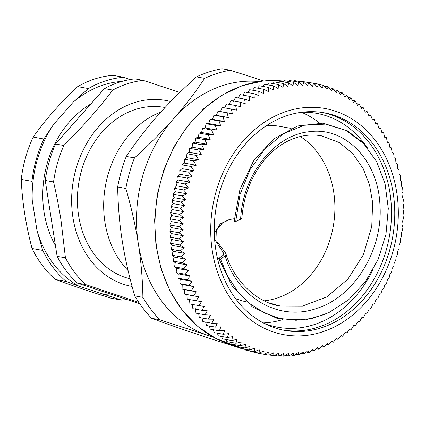 <?xml version="1.0" encoding="UTF-8"?>
<svg xmlns="http://www.w3.org/2000/svg" width="425" height="425" viewBox="0 0 425 425"><rect width="100%" height="100%" fill="white"/><g stroke="black" fill="none" stroke-linecap="round" stroke-linejoin="round"><path stroke-width="0.64" d="M291.12 128.403L279.464 126.294A89.324 72.293 100.3 0 0 266.804 125.396M235.466 298.493A89.324 72.293 100.3 0 0 245.921 301.75M300.284 136.515A87.433 70.762 -79.7 0 1 334.193 195.58A87.433 70.762 -79.7 0 1 264.244 300.842M258.926 81.552A129.97 105.188 100.3 0 0 173.501 118.835A129.97 105.188 100.3 0 0 142.502 176.726A129.97 105.188 100.3 0 0 138.316 243.631A129.97 105.188 100.3 0 0 207.379 335.187A129.97 105.188 100.3 0 0 212.718 336.797M160.921 112.003A91.688 74.205 100.3 0 0 107.913 175.042A91.688 74.205 100.3 0 0 128.074 270.555M126.267 156.421C146.434 126.602 165.702 104.762 196.456 76.861L204.653 78.343C195.08 92.666 184.7 106.165 173.501 118.835C162.334 131.516 149.318 144.537 134.459 157.903L126.267 156.421A141.785 114.75 100.3 0 0 121.268 171.466A141.785 114.75 100.3 0 0 117.651 186.973L125.848 188.461C131.458 207.889 135.618 226.281 138.316 243.631C141.052 260.987 142.577 278.906 142.901 297.378L134.709 295.896C123.229 255.425 118.548 225.526 117.651 186.973M263.718 80.941L230.175 70.205L221.977 68.723A141.785 114.75 100.3 0 0 196.456 76.861M240.316 347.932L238.866 347.671C201.923 336.063 177.974 328.004 151.619 318.314L159.811 319.797L213.663 337.317M142.901 297.378A141.785 114.75 100.3 0 0 159.811 319.797M134.459 157.903A141.785 114.75 100.3 0 0 125.848 188.461M134.709 295.896A141.785 114.75 100.3 0 0 151.619 318.314M230.175 70.205A141.785 114.75 100.3 0 0 204.653 78.343M311.382 350.529L314.054 351.013L317.757 347.491L318.973 349.191L322.538 345.583L323.834 347.108L327.261 343.421L328.637 344.765L331.914 341.004L333.354 342.173L336.488 338.348L337.992 339.331L340.972 335.453L342.539 336.244L345.366 332.323L346.981 332.924L349.653 328.966L351.305 329.375L353.823 325.391L355.513 325.608L357.871 321.598L359.592 321.624L361.792 317.603L363.534 317.433L365.574 313.411L367.328 313.044L369.208 309.028L370.972 308.465L372.693 304.465L374.452 303.71L376.013 299.731L377.767 298.78L379.169 294.838L380.906 293.696L382.149 289.792L383.865 288.458L384.949 284.601L386.638 283.082L387.568 279.283L389.22 277.573L389.996 273.843L391.606 271.952L392.227 268.292L393.784 266.22L394.257 262.645L395.76 260.398L396.089 256.913L397.529 254.49L397.71 251.106L399.08 248.513L399.118 245.23L400.414 242.473L400.318 239.307L401.529 236.39L401.296 233.341L402.422 230.276L402.061 227.348L403.091 224.134L402.603 221.345L403.532 217.982L402.927 215.332L403.75 211.836L403.027 209.328L403.739 205.7L402.911 203.347L403.506 199.596L402.571 197.397L403.043 193.529L402.007 191.494L402.358 187.515L401.227 185.645L401.45 181.565L400.233 179.865L400.318 175.69L399.017 174.165L398.963 169.899L397.593 168.555L397.396 164.215L395.951 163.046L395.617 158.637L394.108 157.654L393.624 153.181L392.062 152.389L391.425 147.857L389.815 147.257L389.029 142.678L387.372 142.269L386.431 137.652L384.742 137.434L383.642 132.797L381.926 132.77L380.667 128.106L378.93 128.281L377.517 123.606L375.764 123.973L374.186 119.297L372.428 119.855L370.696 115.186L368.932 115.94L367.041 111.286L365.288 112.237L363.232 107.605L361.494 108.747L359.279 104.146L357.563 105.48L355.194 100.922L353.504 102.446L350.976 97.936L349.323 99.641L346.641 95.189L345.031 97.086L342.189 92.698L340.632 94.77L337.636 90.461L336.138 92.708L332.993 88.48L331.553 90.902L328.265 86.764L326.894 89.356L323.462 85.313L322.171 88.071L318.596 84.134L317.385 87.051L313.671 83.231L312.55 86.296L308.704 82.593L307.679 85.813L303.7 82.238L302.775 85.6L298.674 82.152L297.851 85.653L293.632 82.349L292.921 85.978L288.586 82.817L287.991 86.567L283.544 83.56L283.066 87.428L278.518 84.575L278.168 88.554L273.514 85.866L273.296 89.946L268.552 87.422L268.467 91.598L263.633 89.245L263.686 93.505L258.772 91.327L258.963 95.673L253.969 93.67L254.309 98.085L249.252 96.262L249.735 100.741L244.614 99.105L245.246 103.636L240.067 102.191L240.853 106.765L235.625 105.506L236.571 110.123L231.301 109.055L232.395 113.698L227.093 112.827L228.347 117.491L223.013 116.811L224.427 121.486L219.072 121.003L220.649 125.678L215.278 125.391L217.01 130.061L211.634 129.97L213.531 134.624L208.154 134.725L210.21 139.357L204.839 139.655L207.055 144.25L201.7 144.739L204.074 149.297L198.741 149.977L201.269 154.488L195.968 155.353L198.65 159.805L193.386 160.863L196.228 165.245L191 166.483L193.997 170.797L188.822 172.215L191.962 176.444L186.846 178.038L190.134 182.176L185.077 183.945L188.514 187.983L183.526 189.922L187.101 193.858L182.192 195.957L185.906 199.782L181.077 202.045L184.923 205.748L180.184 208.16L184.163 211.74L179.52 214.301L183.616 217.743L179.074 220.453L183.292 223.757L178.856 226.599L183.191 229.76L178.867 232.735L183.313 235.742L179.1 238.839L183.653 241.692L179.562 244.906L184.211 247.594L180.248 250.92L184.992 253.443L181.156 256.87L185.991 259.223L182.288 262.746L187.202 264.924L183.643 268.536L188.631 270.534L185.21 274.221L190.267 276.043L186.989 279.799L192.111 281.435L188.982 285.255L194.161 286.7L191.181 290.578L196.408 291.832L193.577 295.757L198.847 296.82L196.175 300.778L201.482 301.654L198.964 305.639L204.298 306.319L201.939 310.324L207.294 310.808L205.089 314.829L210.46 315.116L208.42 319.138L213.796 319.233L211.91 323.25L217.287 323.149L215.565 327.149L220.936 326.852L219.374 330.831L224.724 330.342L223.327 334.289L228.655 333.609L227.412 337.514L232.714 336.642L231.63 340.499L236.895 339.447L235.965 343.241L241.193 342.003L240.417 345.737L245.592 344.319L244.97 347.974L250.086 346.38L249.613 349.956L254.665 348.187L254.341 351.672L259.324 349.733L259.144 353.117L264.053 351.018L264.01 354.296L268.839 352.038L268.935 355.204L273.673 352.793L273.902 355.837L278.545 353.276L278.906 356.198L283.448 353.488L283.932 356.277L288.368 353.435L288.973 356.086L293.303 353.111L294.02 355.619L298.233 352.522L299.062 354.875L303.152 351.661L304.087 353.855L308.056 350.535L309.092 352.569L306.244 352.054M304.087 353.855L301.059 353.308M299.062 354.875L295.832 354.291M294.02 355.619L290.572 354.992M288.973 356.086L285.281 355.417M283.932 356.277L279.974 355.566M278.906 356.198L274.651 355.428M273.902 355.837L269.322 355.008M268.935 355.204L259.856 353.563M264.01 354.296L254.936 352.654L254.681 352.309M259.144 353.117L250.07 351.475L249.613 350.816M254.341 351.672L245.268 350.025L244.651 349.053M249.613 349.956L240.534 348.309L239.796 347.039M244.97 347.974L235.891 346.332L235.052 344.765M240.417 345.737L231.338 344.091L230.435 342.242M235.965 343.241L226.892 341.599L225.941 339.469M231.63 340.499L222.557 338.858L221.584 336.457M227.412 337.514L218.338 335.867L217.366 333.211M223.327 334.289L214.248 332.642L213.302 329.731M219.374 330.831L210.295 329.189L209.387 326.028M215.565 327.149L206.492 325.502L205.642 322.113M211.91 323.25L202.837 321.603L202.061 317.99M208.42 319.138L199.341 317.496L198.656 313.666M205.089 314.829L196.015 313.188L195.367 308.651M201.939 310.324L192.86 308.683L192.371 304.157M198.964 305.639L189.885 303.997L189.555 299.492M196.175 300.778L187.101 299.136L186.92 294.663L184.503 294.111L184.482 289.675L182.102 288.936L182.235 284.543L179.908 283.613L180.184 279.273L177.916 278.157L178.341 273.881L176.131 272.579L176.704 268.377L174.563 266.889L175.275 262.767L173.214 261.104L174.064 257.067L172.083 255.228L173.065 251.287L171.174 249.278L172.284 245.438L170.483 243.265L171.727 239.53L170.027 237.198L171.387 233.585L169.788 231.088L171.264 227.598L169.782 224.958L171.365 221.6L170 218.811L171.689 215.587L170.441 212.659L172.237 209.578L171.11 206.518L172.996 203.586L172.003 200.398L173.979 197.625L173.118 194.315L175.174 191.696L174.452 188.28L176.587 185.826L176.003 182.298L178.208 180.014L177.767 176.396L180.035 174.282L179.743 170.568L182.065 168.635L181.927 164.842L184.301 163.088L184.312 159.216L186.724 157.648L186.894 153.712L189.343 152.331L189.667 148.336L192.148 147.14L192.626 143.097L195.128 142.093L195.766 138.008L198.284 137.201L199.081 133.083L201.604 132.467L202.56 128.323L205.084 127.904L206.205 123.749L208.718 123.521L209.998 119.361L212.5 119.324L213.94 115.17L216.421 115.329L218.014 111.185L220.469 111.541L222.222 107.413L231.301 109.055M193.577 295.757L184.503 294.111M198.847 296.82L186.92 294.663M191.181 290.578L182.102 288.936M196.408 291.832L184.482 289.675M188.982 285.255L179.908 283.613M194.161 286.7L182.235 284.543M186.989 279.799L177.916 278.157M192.111 281.435L180.184 279.273M185.21 274.221L176.131 272.579M190.267 276.043L178.341 273.881M183.643 268.536L174.563 266.889M188.631 270.534L176.704 268.377M182.288 262.746L173.214 261.104M187.202 264.924L175.275 262.767M181.156 256.87L172.083 255.228M185.991 259.223L174.064 257.067M180.248 250.92L171.174 249.278M184.992 253.443L173.065 251.287M179.562 244.906L170.483 243.265M184.211 247.594L172.284 245.438M179.1 238.839L170.027 237.198M183.653 241.692L171.727 239.53M178.867 232.735L169.788 231.088M183.313 235.742L171.387 233.585M178.856 226.599L169.782 224.958M183.191 229.76L171.264 227.598M179.074 220.453L170 218.811M183.292 223.757L171.365 221.6M179.52 214.301L170.441 212.659M183.616 217.743L171.689 215.587M180.184 208.16L171.11 206.518M184.163 211.74L172.237 209.578M181.077 202.045L172.003 200.398M184.923 205.748L172.996 203.586M182.192 195.957L173.118 194.315M185.906 199.782L173.979 197.625M183.526 189.922L174.452 188.28M187.101 193.858L175.174 191.696M185.077 183.945L176.003 182.298M188.514 187.983L176.587 185.826M186.846 178.038L177.767 176.396M190.134 182.176L178.208 180.014M188.822 172.215L179.743 170.568M191.962 176.444L180.035 174.282M191 166.483L181.927 164.842M193.997 170.797L182.065 168.635M193.386 160.863L184.312 159.216M196.228 165.245L184.301 163.088M195.968 155.353L186.894 153.712M198.65 159.805L186.724 157.648M198.741 149.977L189.667 148.336M201.269 154.488L189.343 152.331M201.7 144.739L192.626 143.097M204.074 149.297L192.148 147.14M204.839 139.655L195.766 138.008M207.055 144.25L195.128 142.093M208.154 134.725L199.081 133.083M210.21 139.357L198.284 137.201M211.634 129.97L202.56 128.323M213.531 134.624L201.604 132.467M215.278 125.391L206.205 123.749M217.01 130.061L205.084 127.904M219.072 121.003L209.998 119.361M220.649 125.678L208.718 123.521M223.013 116.811L213.94 115.17M224.427 121.486L212.5 119.324M227.093 112.827L218.014 111.185M228.347 117.491L216.421 115.329M232.395 113.698L220.469 111.541M235.625 105.506L226.552 103.865L224.644 107.961M240.067 102.191L230.993 100.544L228.926 104.608M244.614 99.105L235.535 97.463L233.32 101.474M249.252 96.262L240.173 94.621L238.186 97.941M253.969 93.67L244.896 92.028L242.903 95.115M258.772 91.327L249.693 89.686L247.711 92.538M263.633 89.245L254.559 87.603L252.604 90.212M268.552 87.422L259.473 85.781L257.571 88.145M273.514 85.866L264.44 84.224L262.608 86.344M278.518 84.575L269.439 82.933L267.702 84.814M283.544 83.56L274.465 81.919L272.845 83.55M288.586 82.817L279.507 81.175L278.024 82.562M293.632 82.349L284.553 80.702L283.241 81.85M298.674 82.152L289.6 80.511L288.479 81.414M303.7 82.238L294.626 80.596L293.739 81.26M308.704 82.593L299.63 80.952L299.003 81.387M313.671 83.231L304.273 81.791M318.596 84.134L313.692 83.247M323.462 85.313L318.92 84.495M328.265 86.764L324.047 86.004M332.993 88.48L329.067 87.768M337.636 90.461L333.976 89.797M342.189 92.698L338.767 92.076M346.641 95.189L343.432 94.61M350.976 97.936L347.969 97.389M355.194 100.922L352.368 100.412M359.279 104.146L356.623 103.668M363.232 107.605L360.729 107.153M367.041 111.286L364.682 110.861M370.696 115.186L368.464 114.782M374.186 119.297L372.082 118.915M377.517 123.606L375.519 123.245M380.667 128.106L378.776 127.766M383.642 132.797L381.847 132.467M386.431 137.652L384.721 137.344M351.305 329.375L349.584 329.067M346.981 332.924L345.169 332.6M342.539 336.244L340.632 335.899M337.992 339.331L335.984 338.964M333.354 342.173L331.234 341.785M328.637 344.765L326.389 344.356M323.834 347.108L321.459 346.678M318.973 349.191L316.455 348.734M309.092 352.569L312.928 349.143L314.054 351.013M396.791 192.679A114.947 93.027 100.3 0 0 287.619 111.015A114.947 93.027 100.3 0 0 212.261 250.543A114.947 93.027 100.3 0 0 321.433 332.207A114.947 93.027 100.3 0 0 396.791 192.679M393.295 193.779A110.596 89.505 100.3 0 0 324.227 112.784A110.596 89.505 100.3 0 0 215.757 249.443A110.596 89.505 100.3 0 0 284.824 330.438A110.596 89.505 100.3 0 0 393.295 193.779M283.188 330.119A110.596 89.505 100.3 0 0 390.017 193.184A110.596 89.505 100.3 0 0 322.586 112.508M73.243 102.117L53.555 124.435L43.876 138.996L33.187 137.062C45.385 119.77 60.222 102.951 77.701 86.61L88.389 88.543L73.243 102.117A107.52 87.019 -79.7 0 1 121.991 81.393M32.22 200.106L37.007 230.658L42.755 250.415L32.066 248.482C25.824 224.979 22.217 201.955 21.25 179.408L31.939 181.342L32.22 200.106A107.52 87.019 -79.7 0 1 53.555 124.435M78.88 286.174L121.513 300.098L110.829 298.159C89.744 291.476 71.304 285.271 55.5 279.544L66.183 281.478L78.88 286.174A107.52 87.019 -79.7 0 1 37.007 230.658M113.114 295.12A107.52 87.019 -79.7 0 1 103.355 294.408M90.769 104.029A94.525 76.5 100.3 0 0 44.088 212.362A94.525 76.5 100.3 0 0 55.431 245.501M129.875 79.576L123.755 77.265L113.066 75.331A112.248 90.844 -79.7 0 0 77.701 86.61M55.5 279.544A112.248 90.844 -79.7 0 1 32.066 248.482M21.25 179.408A112.248 90.844 -79.7 0 1 33.187 137.062M88.389 88.543A112.248 90.844 -79.7 0 1 123.755 77.265M31.939 181.342A112.248 90.844 -79.7 0 1 43.876 138.996M66.183 281.478A112.248 90.844 -79.7 0 1 42.755 250.415M126.353 299.572A112.248 90.844 -79.7 0 1 121.513 300.098M139.782 303.827L77.302 283.066L85.616 284.575L138.773 302.35M45.241 180.45L53.555 181.953C56.642 195.399 59.117 208.133 60.987 220.155L65.439 257.821L57.12 256.317L45.241 180.45A113.427 91.8 100.3 0 1 55.521 143.985L104.412 88.565L112.731 90.073C98.43 108.906 82.131 127.378 63.835 145.493L55.521 143.985M179.796 92.453L143.188 80.362L134.868 78.853A113.427 91.8 100.3 0 0 104.412 88.565M170.728 101.554A94.525 76.5 100.3 0 0 72.951 217.584A94.525 76.5 100.3 0 0 132.074 286.45M65.439 257.821A113.427 91.8 100.3 0 0 85.616 284.575M143.188 80.362A113.427 91.8 100.3 0 0 112.731 90.073M63.835 145.493A113.427 91.8 100.3 0 0 53.555 181.953M57.12 256.317A113.427 91.8 100.3 0 0 77.302 283.066M165.059 107.504L164.342 107.376A87.433 70.762 100.3 0 0 78.636 215.773A87.433 70.762 100.3 0 0 130.077 278.795M229.845 219.438L222.413 222.998L216.654 230.143L217.069 241.644L225.643 253.146L226.036 254.463L225.728 255.42L220.517 259.117L218.748 258.411L223.593 254.947L223.917 253.72L214.609 239.19M361.659 141.647L347.278 130.741L323.064 123.165L297.527 125.986L273.472 139.108L253.502 160.995L239.928 189.46L234.148 221.468L235.71 221.505L241.83 218.604C243.599 196.196 250.872 176.981 263.638 160.953C273.748 148.702 285.287 140.733 298.27 137.041C306.117 134.847 313.873 134.449 321.539 135.841L339.384 142.572L352.686 153.51L363.125 168.47L369.479 184.631L372.656 202.544L371.758 226.594L363.354 254.798L347.868 279.204L326.804 296.926L302.488 306.09L280.139 306.005L269.137 302.972M214.327 233.532L220.267 223.858L229.144 219.608L234.308 218.71M222.599 251.754L223.603 254.936M218.748 258.411L232.162 286.115L252.418 306.951L277.594 318.601L305.086 320.03L325.035 314.367M220.517 259.117L227.736 276.287L237.644 291.332L249.9 303.652L264.074 312.789L279.618 318.421L295.986 320.291L312.566 318.373L328.737 312.726L348.665 299.79L365.521 281.531L378.234 259.197L385.974 234.318L388.307 208.59L385.087 183.786L376.64 161.585L363.556 143.533L345.897 130.353L325.571 124.121L304.188 125.269L283.406 133.763L264.865 148.952L249.996 169.718L240.024 194.517L235.71 221.505M319.425 122.926A108.704 87.975 100.3 0 0 301.437 112.274M263.303 322.926A108.704 87.975 100.3 0 0 282.598 319.658M367.274 147.661A108.704 87.975 100.3 0 0 316.689 113.342A108.704 87.975 100.3 0 0 301.761 112.232M263.59 323.08A108.704 87.975 100.3 0 0 277.955 327.271A108.704 87.975 100.3 0 0 372.544 270.613M235.641 345.86A134.698 109.012 -79.7 0 1 156.798 248.338A134.698 109.012 -79.7 0 1 284.038 81.154L263.059 81.01L242.165 85.707L222.121 95.067L203.639 108.736L187.388 126.22L173.937 146.88L163.774 169.968L157.255 194.661L154.615 220.065L155.954 245.268L161.218 269.365L170.228 291.486L182.67 310.834L198.103 326.713L215.974 338.539L235.641 345.86M225.117 256.02C237.968 298.191 279.544 322.033 317.114 308.274C355.135 296.326 383.371 248.646 379.934 204.648C378.08 160.283 345.228 126.677 309.676 131.676C274.656 134.725 242.638 174.585 240.624 219.459M229.564 219.502L229.144 219.613M328.737 312.726L327.872 313.135M363.556 143.533L362.886 142.843M279.4 305.92L280.133 306.053M280.112 306.053C258.017 302.839 234.472 282.37 225.93 253.783"/></g></svg>
